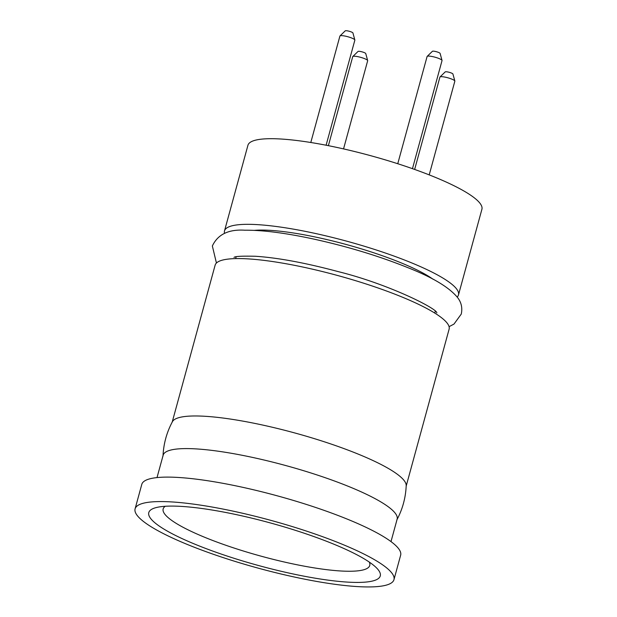 <?xml version="1.0" encoding="UTF-8"?>
<svg xmlns="http://www.w3.org/2000/svg" width="617" height="617" viewBox="0 0 617 617"><rect width="100%" height="100%" fill="white"/><g stroke="black" fill="none" stroke-linecap="round" stroke-linejoin="round"><path stroke-width="0.93" d="M165.287 506.279A107.096 19.721 -164.7 0 0 163.158 508.932A107.096 19.721 -164.7 0 0 231.491 547.194A107.096 19.721 -164.7 0 0 349.453 571.257A107.096 19.721 -164.7 0 0 369.753 565.45A107.096 19.721 -164.7 0 0 369.274 562.079M172.205 422.09L215.132 265.148A121.287 22.335 15.3 0 1 282.177 263.066A121.287 22.335 15.3 0 1 402.022 297.024A121.287 22.335 15.3 0 1 449.114 329.162L406.179 486.103M396.77 520.062C402.546 509.295 405.685 497.811 406.202 485.61A121.287 22.335 -164.7 0 0 358.963 454.421A121.287 22.335 -164.7 0 0 241.386 420.856A121.287 22.335 -164.7 0 0 172.436 421.658C166.667 432.424 163.52 443.908 163.011 456.117M254.397 230.365A103.224 19.011 15.3 0 1 400.981 262.796A103.224 19.011 15.3 0 1 433.026 279.231M224.549 233.388A121.287 22.335 15.3 0 1 224.503 230.897L247.934 145.273A121.287 22.335 15.3 0 1 314.971 143.19A121.287 22.335 15.3 0 1 434.823 177.141A121.287 22.335 15.3 0 1 481.908 209.279L458.485 294.911A121.287 22.335 15.3 0 1 457.182 297.032M224.503 230.897A121.287 22.335 15.3 0 1 291.548 228.814A121.287 22.335 15.3 0 1 411.392 262.773A121.287 22.335 15.3 0 1 458.485 294.911M391.001 541.595L397.132 519.175A121.287 22.335 -164.7 0 0 319.745 475.846A121.287 22.335 -164.7 0 0 186.149 448.59A121.287 22.335 -164.7 0 0 163.158 455.161L157.019 477.589M357.521 582.425A119.999 22.096 15.3 0 1 207.937 549.307A119.999 22.096 15.3 0 1 156.942 507.39A119.999 22.096 15.3 0 1 270.354 522.938A119.999 22.096 15.3 0 1 375.9 567.285A119.999 22.096 15.3 0 1 357.521 582.425M341.864 544.109A134.19 24.711 15.3 0 1 393.962 579.664A134.19 24.711 15.3 0 1 258.006 568.095A134.19 24.711 15.3 0 1 135.092 508.848A134.19 24.711 15.3 0 1 209.263 506.542A134.19 24.711 15.3 0 1 341.864 544.109M393.962 579.664L400.649 555.2A134.19 24.711 -164.7 0 0 348.551 519.645A134.19 24.711 -164.7 0 0 215.958 482.078A134.19 24.711 -164.7 0 0 141.787 484.384L135.092 508.848M326.108 145.219L354.852 40.144A7.743 1.427 -164.7 0 0 354.844 39.982A7.743 1.427 -164.7 0 0 347.757 36.719A7.743 1.427 -164.7 0 0 339.998 35.917A7.743 1.427 -164.7 0 0 339.913 36.056L310.798 142.496M339.998 35.917L345.227 30.85A4.018 0.74 15.3 0 1 349.253 31.266A4.018 0.74 15.3 0 1 352.932 32.956L354.844 39.982M429.208 174.889L454.845 81.182A7.743 1.427 -164.7 0 0 454.845 81.02A7.743 1.427 -164.7 0 0 451.837 79.13A7.743 1.427 -164.7 0 0 439.998 76.963A7.743 1.427 -164.7 0 0 439.913 77.094L414.647 169.444M439.998 76.963L445.219 71.896A4.018 0.74 15.3 0 1 451.366 73.022A4.018 0.74 15.3 0 1 452.924 74.001L454.845 81.02M412.464 168.672L442.027 60.589A7.743 1.427 -164.7 0 0 442.027 60.427A7.743 1.427 -164.7 0 0 436.705 57.697A7.743 1.427 -164.7 0 0 428.56 56.085A7.743 1.427 -164.7 0 0 427.18 56.371A7.743 1.427 -164.7 0 0 427.095 56.509L397.757 163.729M427.18 56.371L432.401 51.304A4.018 0.74 15.3 0 1 433.119 51.157A4.018 0.74 15.3 0 1 437.345 51.99A4.018 0.74 15.3 0 1 440.106 53.409L442.027 60.427M343.546 148.898L367.67 60.736A7.743 1.427 -164.7 0 0 367.663 60.574A7.743 1.427 -164.7 0 0 360.575 57.312A7.743 1.427 -164.7 0 0 352.816 56.509A7.743 1.427 -164.7 0 0 352.731 56.648L328.383 145.666M352.816 56.509L358.045 51.442A4.018 0.74 15.3 0 1 362.071 51.859A4.018 0.74 15.3 0 1 365.75 53.548L367.663 60.574M449.076 326.671L453.996 324.072L461.261 314.076C462.588 307.914 461.346 302.399 457.552 297.525C449.323 287.491 433.003 277.635 408.593 267.948C379.548 256.209 347.718 246.53 313.104 238.933C285.27 232.948 262.503 230.041 244.795 230.21C228.568 229.177 217.755 234.437 212.356 245.982L216.436 263.027M436.79 312.834L436.821 312.888C437.337 308.778 388.841 284.128 338.216 271.619C305.515 262.873 277.935 257.752 255.469 256.263C242.034 255.947 234.876 256.325 233.997 257.405L234.005 257.397M434.784 313.081L435.278 311.284M235.655 258.608L236.149 256.803"/></g></svg>
